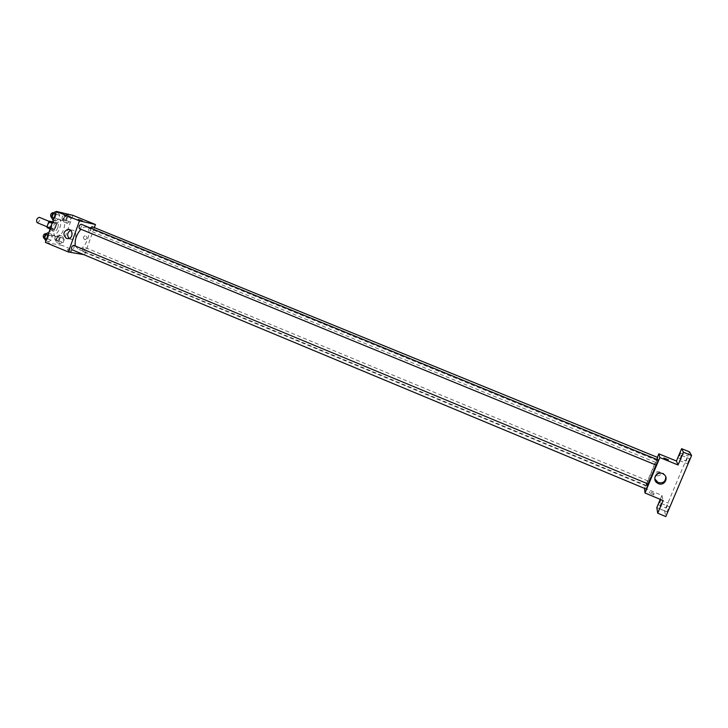 <?xml version="1.0" encoding="UTF-8"?>
<svg xmlns="http://www.w3.org/2000/svg" width="728" height="728" viewBox="0 0 728 728"><rect width="100%" height="100%" fill="white"/><g stroke="black" fill="none" stroke-linecap="round" stroke-linejoin="round"><path stroke-width="0.55" stroke-dasharray="3.64 2.73" d="M37.255 222.695C39.767 221.467 40.45 219.674 39.303 217.317M48.721 227.436C51.197 226.181 51.879 224.388 50.778 222.04C48.23 223.077 47.493 224.861 48.567 227.391L48.721 227.436M52.343 222.668L49.877 228.255L53.708 229.839L56.174 224.242L52.343 222.668L52.179 221.749M49.877 228.255L47.165 227.7M54.454 229.102L50.623 227.527M53.708 229.839L50.114 228.92M56.174 224.242L56.011 223.323L52.589 221.913M51.005 229.293L52.571 223.478L53.326 222.741L56.011 223.323M55.91 226.799C54.727 229.593 53.335 230.858 51.743 230.576C48.776 229.602 52.48 220.611 55.273 222.013C56.447 222.741 56.666 224.333 55.91 226.799M57.831 227.591C58.577 225.125 58.367 223.523 57.194 222.804C54.418 221.403 50.705 230.403 53.663 231.377L53.899 231.449C55.446 231.477 56.757 230.194 57.831 227.591M52.571 223.478L52.107 223.287M50.842 228.364L50.341 228.155M53.326 222.741L52.425 222.377M50.287 228.437C49.731 231.968 50.332 234.189 52.088 235.117L52.553 235.253C57.931 236.718 64 220.757 58.713 219.037C56.402 218.436 54.127 220.065 51.879 223.924M56.393 236.846C61.743 238.302 67.822 222.322 62.572 220.62C57.394 218.009 50.423 234.916 55.938 236.709L56.393 236.846M69.888 215.816L70.962 218.091L69.633 221.822L67.231 223.305L66.148 221.048L67.477 217.29L69.888 215.816L70.962 218.091L69.633 221.822L67.231 223.305L66.148 221.048L67.477 217.29L69.888 215.816L66.539 214.451L67.622 216.726L66.293 220.457L63.882 221.931L62.79 219.665L64.119 215.916L66.539 214.451M58.622 213.177L59.751 215.506L58.404 219.31L55.92 220.821L54.773 218.5L56.129 214.669L58.622 213.177L59.751 215.506L58.404 219.31L55.92 220.821L54.773 218.5L56.129 214.669L58.622 213.177L56.047 212.13M72.864 215.324L62.18 245.4L45.354 242.388M62.59 236.382L63.682 238.584L62.362 242.297L59.942 243.844L58.832 241.651L60.16 237.901L62.59 236.382L63.682 238.584L62.362 242.297L59.942 243.844L58.832 241.651L60.16 237.901L62.59 236.382L59.25 234.998L60.36 237.201L59.041 240.913L56.611 242.451L55.492 240.258L56.82 236.518L59.25 234.998M51.197 234.152L52.352 236.409L51.015 240.204L48.512 241.769L47.338 239.521L48.685 235.708L51.197 234.152L52.352 236.409L51.015 240.204L48.512 241.769L47.338 239.521L48.685 235.708L51.197 234.152L48.64 233.096M94.349 227.6L84.639 254.764L62.18 245.4M84.548 239.567L85.285 239.685C87.56 238.211 87.533 236.864 85.185 235.672C83.119 236.655 82.91 237.947 84.548 239.567L85.285 239.685C87.56 238.211 87.533 236.864 85.185 235.672C83.119 236.655 82.91 237.947 84.548 239.567M75.375 246.028L78.169 249.076C85.085 250.86 93.266 229.402 86.496 227.218C84.867 226.617 83.019 227.291 80.945 229.238M84.639 254.764L83.675 254.6M79.516 228.647C81.472 227.609 82.027 226.135 81.19 224.242M90.345 227.982L90.436 230.994C92.329 229.966 92.875 228.528 92.083 226.672M83.056 251.651C84.939 250.605 85.495 249.167 84.721 247.347C82.783 248.212 82.182 249.631 82.937 251.615L83.056 251.651M73.71 245.336C74.502 247.365 73.892 248.812 71.881 249.686M71.117 251.688L67.513 250.241L71.117 251.688M71.508 250.578L67.913 249.131L71.508 250.578M82.364 220.912L78.378 219.465M70.652 230.339L71.717 230.148C76.959 229.702 77.159 239.184 71.917 239.376L69.133 238.438M648.066 483.929L646.792 485.594C646.291 484.111 656.51 459.577 657.22 460.542L656.046 465.056M648.302 484.029L646.218 489.098M657.038 459.523L657.712 457.475M655.664 462.426L90.336 230.967M645.836 485.822L647.884 480.89L645.836 485.822M656.256 465.128L658.367 460.069M657.384 457.339L644.508 488.388M689.507 451.851L664.591 510.874L656.802 507.598M644.48 488.097L661.952 495.377L660.269 499.381M657.229 475.812C660.442 475.821 661.215 474.483 659.532 471.808C656.055 471.225 655.109 472.463 656.702 475.52L657.229 475.812C660.442 475.821 661.215 474.483 659.532 471.808C656.055 471.225 655.109 472.463 656.702 475.52L657.229 475.812M661.952 495.377L663.062 500.546M653.708 494.922L649.23 492.947L653.708 494.922M654.235 493.666L649.758 491.691L654.235 493.666M663.8 457.967L668.459 459.878M654.79 478.897C654.845 473.145 657.721 471.271 663.435 473.282L665.783 476.904M664.591 510.874L665.802 516.589M688.424 460.997L687.514 463.836L689.634 458.731L688.424 460.997M668.168 508.954L667.212 511.902L668.168 508.954M667.285 505.232L666.357 508.108L667.285 505.232M687.077 458.367L686.176 461.133L687.077 458.367M47.802 232.751L48.967 235.008L47.629 238.793L45.118 240.349M45.682 238.748C47.684 237.719 48.248 236.272 47.365 234.389C45.3 235.226 44.699 236.664 45.555 238.711L45.682 238.748M52.352 236.409L48.967 235.008M51.015 240.204L47.629 238.793M48.512 241.769L45.955 240.704M47.338 239.521L46.492 239.175M48.685 235.708L47.839 235.353M43.753 237.938C45.755 236.919 46.319 235.472 45.427 233.588M55.219 211.784L56.356 214.114L55.01 217.918L52.516 219.419M53.089 217.809C55.091 216.808 55.647 215.342 54.746 213.431C52.689 214.278 52.098 215.725 52.98 217.772L53.089 217.809M59.751 215.506L56.356 214.114M58.404 219.31L55.01 217.918M55.92 220.821L53.353 219.765M54.773 218.5L53.918 218.154M56.129 214.669L55.273 214.323M51.142 217.017C53.153 216.016 53.708 214.551 52.798 212.64M57.166 240.877C59.105 239.867 59.651 238.438 58.813 236.609C56.82 237.437 56.229 238.848 57.039 240.841L57.166 240.877M63.682 238.584L60.36 237.201M62.362 242.297L59.041 240.913M59.942 243.844L56.611 242.451M58.832 241.651L55.492 240.258M60.16 237.901L56.82 236.518M55.264 240.085C57.203 239.075 57.758 237.656 56.911 235.817C54.909 236.646 54.327 238.056 55.137 240.049L55.264 240.085M64.446 220.357C66.385 219.365 66.93 217.927 66.066 216.061C64.082 216.908 63.509 218.327 64.346 220.32L64.446 220.357M70.962 218.091L67.622 216.726M69.633 221.822L66.293 220.457M67.231 223.305L63.882 221.931M66.148 221.048L62.79 219.665M67.477 217.29L64.119 215.916M62.535 219.574C64.474 218.582 65.02 217.153 64.155 215.279C62.171 216.125 61.598 217.545 62.435 219.537L62.535 219.574M47.011 226.745L48.567 227.391M49.195 221.394L50.778 222.04M57.194 222.804L55.273 222.013M53.663 231.377L51.743 230.576M62.572 220.62L58.713 219.037M55.938 236.709L52.088 235.117M67.913 249.131L67.513 250.241M71.69 250.605L71.299 251.706M71.717 230.148L69.742 229.73M71.917 239.376L68.159 238.648M657.22 460.542L86.496 227.218M646.846 485.703L77.55 248.894M647.884 480.89L84.721 247.347M645.845 485.84L82.937 251.615M649.758 491.691L649.23 492.947M654.09 493.711L653.562 494.976M663.435 473.282L663.699 474.274M678.259 457.921L686.176 461.133M680.325 452.934L688.251 456.147M658.512 504.813L666.357 508.108M660.551 499.845L668.395 503.13M659.186 508.526L667.212 511.902M661.27 503.439L669.305 506.806M679.406 460.542L687.514 463.836M681.517 455.446L689.634 458.731M47.365 234.389L46.028 233.834M45.555 238.711L43.962 238.047M54.746 213.431L53.381 212.876M52.98 217.772L51.36 217.117M58.813 236.609L56.911 235.817M57.039 240.841L55.137 240.049M66.066 216.061L64.155 215.279M64.346 220.32L62.435 219.537"/><path stroke-width="1.09" d="M49.195 221.394L39.303 217.317C36.728 218.336 36 220.111 37.11 222.65L37.255 222.695M50.341 228.155L46.992 226.772L48.721 221.885L49.477 221.157L52.589 221.913M46.992 226.772L47.165 227.7L50.114 228.92M52.107 223.287L48.721 221.885M52.425 222.377L49.477 221.157M51.879 223.924L50.287 228.437M83.675 254.6L68.368 252.006L45.354 242.388L56.302 211.411L72.864 215.324L95.45 224.524L94.349 227.6M80.945 229.238C76.34 234.543 74.493 240.14 75.375 246.028M68.368 252.006L79.452 220.857L95.45 224.524M79.416 228.619L656.265 465.147L658.367 460.069L81.19 224.242C79.197 225.125 78.606 226.581 79.416 228.619L79.516 228.647M657.038 459.523L657.712 457.475L92.083 226.672L90.345 227.982M73.583 245.3L648.311 484.056L646.218 489.098L71.881 249.686C71.062 247.811 71.635 246.355 73.583 245.3M79.452 220.857L56.302 211.411M66.43 238.375C62.653 234.607 63.163 231.595 67.959 229.356C73.228 228.911 73.428 238.456 68.159 238.648L66.43 238.375M78.378 219.465L82.364 220.912M69.133 238.438C66.748 235.162 67.258 232.459 70.652 230.339M656.046 465.056L648.066 483.929M644.508 488.388L644.99 492.993L659.85 457.566L658.849 453.844L657.384 457.339M660.269 499.381L656.802 507.598L657.73 513.185L665.802 516.589L691.6 455.528L689.507 451.851L681.626 448.675L676.43 461.006L658.849 453.844M657.73 513.185L663.062 500.546L644.99 492.993M691.6 455.528L683.437 452.234L681.626 448.675M659.85 457.566L678.059 464.992L683.437 452.234M658.358 483.61L657.102 482.901C651.123 478.851 657.921 469.933 663.699 474.274C669.223 477.777 664.282 486.377 658.358 483.61M678.059 464.992L676.43 461.006M663.8 457.967L668.459 459.878M665.783 476.904C665.583 481.663 663.035 483.547 658.13 482.546L654.79 478.897M679.415 455.692L680.325 452.934L679.415 455.692M680.589 458.267L681.517 455.446L680.589 458.267M659.604 502.702L660.551 499.845L659.604 502.702M660.305 506.379L661.27 503.439L660.305 506.379M45.955 240.704L43.935 238.111L45.291 234.289L47.802 232.751L48.64 233.096M46.492 239.175L43.935 238.111M47.839 235.353L45.291 234.289M46.028 233.834L45.427 233.588C43.361 234.416 42.761 235.854 43.616 237.901L43.753 237.938M53.353 219.765L52.516 219.419L51.36 217.099L52.716 213.268L55.219 211.784L56.047 212.13M53.918 218.154L51.36 217.099M55.273 214.323L52.716 213.268M53.381 212.876L52.798 212.64C50.742 213.486 50.15 214.933 51.042 216.98L51.142 217.017M37.11 222.65L47.011 226.745M69.742 229.73L67.959 229.356M656.884 481.845L657.102 482.901"/></g></svg>
